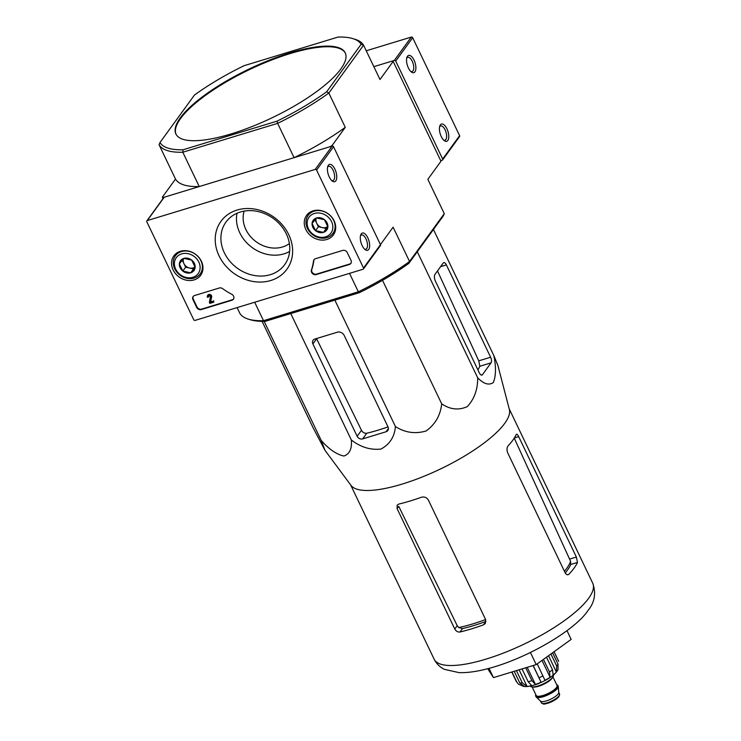 <?xml version="1.0" encoding="UTF-8"?>
<svg xmlns="http://www.w3.org/2000/svg" width="741" height="741" viewBox="0 0 741 741"><rect width="100%" height="100%" fill="white"/><g stroke="black" fill="none" stroke-linecap="round" stroke-linejoin="round"><path stroke-width="1.11" d="M509.373 409.532A87.929 25.24 154.4 0 1 504.751 423.306A87.929 25.24 154.4 0 1 423.25 476.583A87.929 25.24 154.4 0 1 351.021 485.401L325.03 450.389L321.242 440.497C328.948 449.203 336.488 454.39 343.861 456.03C349.557 454.159 352.058 448.805 351.345 439.987C360.626 447.175 370.491 450.204 380.948 449.065C389.683 444.396 394.508 436.894 395.435 426.557C405.012 432.688 415.238 434.161 426.121 430.975C435.328 424.269 440.515 415.21 441.682 403.808C450.074 409.56 458.596 410.495 467.265 406.614C474.249 399.204 477.723 389.609 477.704 377.836C483.753 384.014 488.967 385.57 493.339 382.513C496.007 375.928 496.174 366.962 493.849 355.597L497.869 365.387L509.373 409.532M262.11 321.362L313.184 427.946L325.03 450.389M577.489 562.438L576.368 557.037L518.681 436.625C517.57 434.43 516.746 433.735 516.208 434.541A87.929 25.24 154.4 0 1 512.837 440.173A87.929 25.24 154.4 0 1 508.094 445.86C506.742 447.675 506.649 450.102 507.826 453.131L565.068 572.608C566.319 574.747 567.587 575.303 568.893 574.275A87.929 25.24 -25.6 0 0 574.118 568.078A87.929 25.24 -25.6 0 0 577.489 562.438L570.755 564.485L570.579 561.298A80.306 23.054 154.4 0 1 564.429 571.265M514.18 437.996L570.579 561.298M568.171 574.729L567.31 574.757M485.614 619.559A80.306 23.054 154.4 0 1 458.698 627.553L462.495 628.59A80.158 23.017 -25.6 0 0 485.957 621.449L483.493 624.848L485.327 623.477L485.651 619.633L428.409 500.156C426.723 497.433 424.334 496.489 421.24 497.304A87.929 25.24 154.4 0 1 398.751 504.093L397.167 505.121L397.093 508.622L454.789 629.035C456.085 631.286 457.836 632.268 460.031 631.99A87.929 25.24 -25.6 0 0 483.493 624.848M565.235 572.932A80.158 23.017 -25.6 0 0 570.755 564.485M458.698 627.553L457.216 625.682L398.741 506.353L397.093 508.622M487.717 668.697L493.441 677.617L536.215 664.594L571.163 639.39L566.967 630.628M536.215 664.594L530.426 652.497M493.441 677.617L489.004 668.354M493.849 355.597L433.439 229.506M477.704 377.836L417.294 251.745M441.682 403.808L382.523 280.339M395.435 426.557L334.858 300.142M312.897 343.935L357.143 436.273A4.335 3.668 -144 0 0 362.636 438.885L386.098 431.744A4.335 3.668 -144 0 0 387.812 430.549A4.335 3.668 -144 0 0 388.006 426.872L344.213 335.469A5.419 4.585 -144 0 0 337.34 332.2L314.814 339.063A4.335 3.668 -144 0 0 313.1 340.267A4.335 3.668 -144 0 0 312.897 343.935L316.639 338.785L361.478 430.299C362.794 432.531 364.553 433.513 366.739 433.235A84.252 24.194 -25.6 0 0 388.015 426.881M351.345 439.987L290.778 313.563M321.242 440.497L264.166 321.362M479.307 372.806A4.335 1.945 73.1 0 0 481.928 375.085A4.335 1.945 73.1 0 0 482.456 374.677L491.051 362.849A4.335 1.945 73.1 0 0 490.616 357.236L446.378 264.898A4.335 1.945 73.1 0 0 443.757 262.62A4.335 1.945 73.1 0 0 443.22 263.018L434.976 274.392A5.419 2.436 73.1 0 0 435.513 281.404L479.307 372.806M437.496 270.919L478.769 360.839L479.853 366.258L491.051 362.849M477.899 369.852A84.252 24.194 -25.6 0 0 479.853 366.258M244.16 211.111A28.89 24.444 -144 0 0 256.367 241.909A28.89 24.444 -144 0 0 289.388 243.576M345.38 53.157A93.885 26.954 -25.6 0 0 249.217 69.728A93.885 26.954 -25.6 0 0 176.052 134.288M231.173 133.899A93.885 26.954 -25.6 0 0 345.232 52.843A93.885 26.954 -25.6 0 0 269.705 60.03A93.885 26.954 -25.6 0 0 180.313 117.856A93.885 26.954 -25.6 0 0 175.895 133.982A93.885 26.954 -25.6 0 0 231.173 133.899M160 142.513L159.065 144.745A113.743 32.66 154.4 0 0 182.805 152.238L183.027 149.775A111.947 32.141 154.4 0 1 160 142.513L194.438 95.08A111.947 32.141 154.4 0 1 244.076 65.69L338.1 37.05A111.947 32.141 154.4 0 1 352.716 38.578A111.947 32.141 154.4 0 1 361.126 44.312L363.562 45.201L380.003 79.509L393.156 61.392L392.184 61.077L373.853 66.662L394.342 60.419A1.084 0.917 36 0 1 395.722 61.077L442.646 159.028A1.084 0.917 36 0 1 442.173 160.241L440.738 160.686M326.688 91.745L328.828 93.042A113.743 32.66 154.4 0 1 277.643 123.349L277.06 121.135A111.947 32.141 154.4 0 0 326.688 91.745L361.126 44.312M183.027 149.775L277.06 121.135M352.716 38.578L354.948 39.254A113.743 32.66 154.4 0 1 363.562 45.201L328.828 93.042L345.269 127.35L332.116 145.477L332.376 146.023M159.065 144.745L175.506 179.063A113.743 32.66 -25.6 0 0 199.246 186.556L182.805 152.238L277.643 123.349L294.084 157.666L330.004 146.727L332.116 145.477M237.092 307.608L239.769 313.202A113.743 32.66 -25.6 0 0 248.383 319.139A113.743 32.66 -25.6 0 0 263.509 320.686L254.682 302.254M175.506 179.063L162.344 197.18L163.326 197.495L199.246 186.556M162.344 197.18L163.029 198.607M294.084 157.666A113.743 32.66 -25.6 0 0 345.269 127.35M393.156 61.392L440.988 161.214L427.835 179.331L444.276 213.649L443.331 215.881L408.893 263.314A111.947 32.141 -25.6 0 1 359.265 292.704L358.348 291.806A113.743 32.66 -25.6 0 0 409.541 261.49L393.101 227.181L380.439 244.613M248.383 319.139L250.615 319.816A111.947 32.141 -25.6 0 0 265.232 321.344L263.509 320.686L358.348 291.806L349.52 273.364M444.276 213.649L409.541 261.49L408.893 263.314M265.232 321.344L359.265 292.704M366.239 50.786L411.301 37.069A1.084 0.917 36 0 1 412.672 37.717L459.605 135.668A1.084 0.917 36 0 1 459.559 136.585L442.599 159.945M440.367 124.886A9.031 4.057 -106.9 0 1 448.222 132.37A9.031 4.057 -106.9 0 1 444.424 140.744A9.031 4.057 -106.9 0 1 439.876 125.813A9.031 4.057 -106.9 0 1 440.367 124.886M407.485 56.26A9.031 4.057 -106.9 0 1 415.34 63.745A9.031 4.057 -106.9 0 1 411.551 72.118A9.031 4.057 -106.9 0 1 406.994 57.187A9.031 4.057 -106.9 0 1 407.485 56.26M406.735 58.104A7.466 3.353 -106.9 0 1 406.79 58.02A7.466 3.353 -106.9 0 1 407.707 57.326A7.466 3.353 -106.9 0 1 413.089 63.494A7.466 3.353 -106.9 0 1 412.061 71.608A7.466 3.353 -106.9 0 1 410.81 71.507M439.617 126.739A7.466 3.353 -106.9 0 1 439.672 126.646A7.466 3.353 -106.9 0 1 440.589 125.951A7.466 3.353 -106.9 0 1 445.971 132.12A7.466 3.353 -106.9 0 1 444.943 140.234A7.466 3.353 -106.9 0 1 443.692 140.132M316.583 170.078L363.516 268.029A1.084 0.917 36 0 1 363.034 269.242L195.115 320.39A1.084 0.917 36 0 1 193.744 319.741L146.811 221.781A1.084 0.917 36 0 1 147.292 220.568L315.212 169.42A1.084 0.917 36 0 1 316.583 170.078L333.543 146.718L380.476 244.669A1.084 0.917 36 0 1 380.42 245.586L363.46 268.946M219.086 255.895A40.764 34.494 -144 0 0 285.961 270.474A40.764 34.494 -144 0 0 256.738 209.481A40.764 34.494 -144 0 0 219.086 255.895M313.128 210.852A16.561 14.014 -144 0 0 306.811 215.122A16.561 14.014 -144 0 0 311.748 236.509A16.561 14.014 -144 0 0 333.617 234.573A16.561 14.014 -144 0 0 331.505 216.835A16.561 14.014 -144 0 0 313.128 210.852M180.396 251.282A16.561 14.014 -144 0 0 174.089 255.552A16.561 14.014 -144 0 0 179.026 276.93A16.561 14.014 -144 0 0 200.885 275.004A16.561 14.014 -144 0 0 198.773 257.266A16.561 14.014 -144 0 0 180.396 251.282M219.336 287.99A3.612 3.057 36 0 1 222.624 288.638A63.189 53.472 36 0 0 231.785 294.297A3.612 3.057 36 0 1 233.434 299.216A3.612 3.057 36 0 1 232.007 300.216L201.256 309.581A3.612 3.057 36 0 1 196.68 307.404L192.938 299.605A3.612 3.057 36 0 1 193.105 296.548A3.612 3.057 36 0 1 194.531 295.548L219.336 287.99M342.694 250.421A3.612 3.057 36 0 1 347.279 252.598L351.012 260.397A3.612 3.057 36 0 1 350.854 263.463A3.612 3.057 36 0 1 349.419 264.454L316.203 274.578A3.612 3.057 36 0 1 312.489 273.568A3.612 3.057 36 0 1 311.424 270.039A63.189 53.472 36 0 0 313.517 260.952A3.612 3.057 36 0 1 313.999 259.72A3.612 3.057 36 0 1 315.425 258.729L342.694 250.421M361.228 233.887A9.031 4.057 -106.9 0 1 369.092 241.371A9.031 4.057 -106.9 0 1 365.294 249.745A9.031 4.057 -106.9 0 1 360.747 234.814A9.031 4.057 -106.9 0 1 361.228 233.887M328.346 165.262A9.031 4.057 -106.9 0 1 336.21 172.746A9.031 4.057 -106.9 0 1 332.413 181.119A9.031 4.057 -106.9 0 1 327.865 166.188A9.031 4.057 -106.9 0 1 328.346 165.262M146.866 220.864L163.817 197.514A1.084 0.917 36 0 1 164.252 197.208L332.163 146.07A1.084 0.917 36 0 1 333.543 146.718M237.018 213.241A34.846 29.483 -144 0 0 239.778 232.822A34.846 29.483 -144 0 0 289.638 251.44M224.338 252.783A36.263 30.687 -144 0 0 254.469 275.513A36.263 30.687 -144 0 0 285.544 263.388A36.263 30.687 -144 0 0 273.364 218.512A36.263 30.687 -144 0 0 226.922 220.837A36.263 30.687 -144 0 0 224.338 252.783M327.596 167.105A7.466 3.353 -106.9 0 1 327.661 167.021A7.466 3.353 -106.9 0 1 328.578 166.327A7.466 3.353 -106.9 0 1 333.959 172.486A7.466 3.353 -106.9 0 1 332.922 180.609A7.466 3.353 -106.9 0 1 331.681 180.508M360.478 235.74A7.466 3.353 -106.9 0 1 360.543 235.647A7.466 3.353 -106.9 0 1 361.46 234.953A7.466 3.353 -106.9 0 1 366.841 241.121A7.466 3.353 -106.9 0 1 365.804 249.235A7.466 3.353 -106.9 0 1 364.563 249.133M208.397 297.039L207.48 297.326A2.167 1.834 36 0 1 209.962 295.02A2.167 1.834 36 0 1 211.38 297.206L210.509 302.115L213.325 301.263L213.769 302.198L209.833 303.402L209.379 302.467L210.351 296.946A1.084 0.917 36 0 0 208.453 296.122A1.084 0.917 36 0 0 208.397 297.039L208.74 296.576A1.084 0.917 36 0 1 208.666 295.918M207.767 295.27A2.167 1.834 36 0 1 211.722 296.743L211.38 297.206M211.722 296.743L210.509 302.115M210.852 301.652L213.325 301.263M213.658 300.8L213.769 302.198M233.591 298.975A3.612 3.057 36 0 1 232.35 299.753L201.598 309.117A3.612 3.057 36 0 1 197.013 306.941L193.281 299.142A3.612 3.057 36 0 1 193.29 296.317M351.002 263.212A3.612 3.057 36 0 1 349.761 263.991L316.546 274.105A3.612 3.057 36 0 1 312.822 273.105A3.612 3.057 36 0 1 311.766 269.576L311.424 270.039M314.175 259.498A3.612 3.057 36 0 0 313.851 260.48A63.189 53.472 36 0 1 311.766 269.576M312.091 223.439L316.537 217.956L324.438 219.679L327.883 226.885L323.437 232.368L315.536 230.646L312.091 223.439A8.336 7.058 36 0 1 316.537 217.956A8.336 7.058 36 0 1 324.438 219.679A8.336 7.058 36 0 1 327.883 226.885A8.336 7.058 36 0 1 323.437 232.368A8.336 7.058 36 0 1 315.536 230.646A8.336 7.058 36 0 1 312.091 223.439M325.586 236.861A13.542 11.458 36 0 1 307.163 222.365A13.542 11.458 36 0 1 327.207 216.261A13.542 11.458 36 0 1 325.586 236.861M326.901 237.639A15.348 12.986 36 0 1 309.738 231.942A15.348 12.986 36 0 1 308.136 215.372A15.348 12.986 36 0 1 328.18 213.88A15.348 12.986 36 0 1 332.968 233.406A15.348 12.986 36 0 1 326.901 237.639M327.781 226.45A7.225 6.113 36 0 1 322.316 227.617L326.262 228.478L327.809 226.57M322.316 227.617A7.225 6.113 36 0 1 316.639 223.152L318.361 226.755L322.316 227.617M315.018 219.771L316.639 223.152A7.225 6.113 36 0 1 316.324 218.206M318.361 226.755L315.536 230.646M326.262 228.478L323.437 232.368M179.359 263.87L183.805 258.387L191.706 260.11L195.152 267.316L190.706 272.799L182.805 271.076L179.359 263.87A8.336 7.058 36 0 1 183.805 258.387A8.336 7.058 36 0 1 191.706 260.11A8.336 7.058 36 0 1 195.152 267.316A8.336 7.058 36 0 1 190.706 272.799A8.336 7.058 36 0 1 182.805 271.076A8.336 7.058 36 0 1 179.359 263.87M192.864 277.291A13.542 11.458 36 0 1 174.431 262.796A13.542 11.458 36 0 1 194.475 256.692A13.542 11.458 36 0 1 192.864 277.291M194.17 278.07A15.348 12.986 36 0 1 177.016 272.364A15.348 12.986 36 0 1 175.404 255.793A15.348 12.986 36 0 1 195.448 254.302A15.348 12.986 36 0 1 200.237 273.827A15.348 12.986 36 0 1 194.17 278.07M195.05 266.88A7.225 6.113 36 0 1 189.585 268.038L193.531 268.9L195.078 267.001M189.585 268.038A7.225 6.113 36 0 1 183.907 263.574L185.639 267.177L189.585 268.038M182.295 260.202L183.907 263.574A7.225 6.113 36 0 1 183.601 258.628M185.639 267.177L182.805 271.076M193.531 268.9L190.706 272.799M535.845 694.706A12.282 3.529 -25.6 0 0 535.706 696.095L536.002 696.716A12.282 3.529 -25.6 0 0 536.243 697.031L540.615 701.181A10.115 2.899 -25.6 0 0 550.795 699.171A10.115 2.899 -25.6 0 0 558.742 692.502L558.251 686.49A12.282 3.529 -25.6 0 0 558.149 686.11L557.853 685.481A12.282 3.529 -25.6 0 0 556.686 684.721M536.243 697.031A12.282 3.529 -25.6 0 0 548.599 694.595A12.282 3.529 -25.6 0 0 558.251 686.49M535.706 696.095A12.282 3.529 -25.6 0 0 548.303 693.965A12.282 3.529 -25.6 0 0 557.853 685.481M530.306 686.073A12.819 3.677 -25.6 0 0 543.44 683.813A12.819 3.677 -25.6 0 0 553.425 674.995M522.034 668.91L528.194 681.776L531.714 685.582A20.22 5.808 -25.6 0 1 527.083 686.453L522.303 682.887A23.471 6.743 154.4 0 1 519.774 682.933L524.443 686.49C525.082 686.583 528.518 687.046 536.808 684.249C547.025 680.145 553.786 675.783 557.102 671.151L558.029 669.697L558.019 664.121A23.471 6.743 154.4 0 1 557.427 665.029A23.471 6.743 154.4 0 1 556.667 665.983L556.371 672.05L548.544 655.711M511.957 671.985L516.746 681.97L518.478 684.193L522.164 685.74A20.22 5.808 -25.6 0 0 524.091 686.444M558.658 661.352L558.529 661A23.471 6.743 154.4 0 1 558.658 661.352L554.055 651.737M546.478 657.193L552.517 669.818L553.11 675.06A20.22 5.808 -25.6 0 0 556.371 672.05M543.449 659.379L549.498 671.994L550.081 677.237L542.023 660.407M537.216 663.871L544.95 680.284A20.22 5.808 -25.6 0 0 550.081 677.237M533.196 665.511L541.06 682.192L533.085 665.548M525.73 667.789L531.899 680.655L535.419 684.452A20.22 5.808 -25.6 0 0 541.06 682.192M550.915 653.997L556.667 665.983M552.591 652.784L558.019 664.121M514.198 671.3L519.774 682.933M516.431 670.624L522.303 682.887M535.419 684.452L527.212 667.335M527.083 686.453L519.108 669.808M569.736 559.057L576.368 557.037M514.356 437.94L518.681 436.625M460.031 631.99L462.495 628.59M454.789 629.035L457.216 625.682M588.613 598.33A87.929 25.24 154.4 0 1 504.89 652.497A87.929 25.24 154.4 0 1 434.152 659.221C436.606 663.927 440.052 667.317 444.489 669.373L459.096 672.643C467.608 672.874 477.361 671.503 488.356 668.53C526.823 658.564 575.099 630.183 587.956 610.584C594.653 602.461 596.255 593.346 592.744 583.232A87.929 25.24 154.4 0 1 588.613 598.33M478.769 360.839L490.616 357.236M440.58 266.658L446.378 264.898M481.261 375.048L482.456 374.677M386.098 431.744L388.414 428.548M362.636 438.885L366.739 433.235M357.143 436.273L361.478 430.299M459.605 135.668L442.646 159.028M412.672 37.717L395.722 61.077M411.301 37.069L394.342 60.419M380.476 244.669L363.516 268.029M164.252 197.208L147.292 220.568M332.163 146.07L315.212 169.42M193.281 299.142L192.938 299.605M197.013 306.941L196.68 307.404M201.598 309.117L201.256 309.581M232.35 299.753L232.007 300.216M349.761 263.991L349.419 264.454M316.546 274.105L316.203 274.578M313.851 260.48L313.517 260.952M542.783 703.505A9.207 2.64 -25.6 0 0 551.962 701.597A9.207 2.64 -25.6 0 0 559.196 695.642M559.557 694.067L558.89 696.772L551.832 701.699C546.339 703.765 543.524 704.515 543.366 703.95L541.319 702.801A10.115 2.899 -25.6 0 0 551.693 701.051A10.115 2.899 -25.6 0 0 559.557 694.067L558.733 692.326M536.002 695.03A11.921 3.418 -25.6 0 0 548.257 693.872A11.921 3.418 -25.6 0 0 556.843 685.045M532.112 686.926L536.206 695.475A11.56 3.316 -25.6 0 0 548.062 693.474A11.56 3.316 -25.6 0 0 557.056 685.481L552.962 676.941M532.77 686.953A11.56 3.316 -25.6 0 0 543.653 684.267A11.56 3.316 -25.6 0 0 552.573 677.469M531.899 680.655A23.471 6.743 154.4 0 1 528.194 681.776M516.746 681.97A23.471 6.743 154.4 0 1 516.199 681.275L518.478 684.193M552.517 669.818A23.471 6.743 154.4 0 1 549.498 671.994M542.958 675.866A23.471 6.743 154.4 0 1 539.077 677.774M350.595 484.827L434.152 659.221M509.197 408.837L592.744 583.232M207.915 295.02L207.573 295.483M332.968 233.406L335.506 229.914M308.136 215.372L310.664 211.88M200.237 273.827L202.775 270.335M175.404 255.793L177.933 252.301M541.319 702.801L540.495 701.069M554.083 651.71L558.529 661M511.772 672.041L516.199 681.275"/></g></svg>
